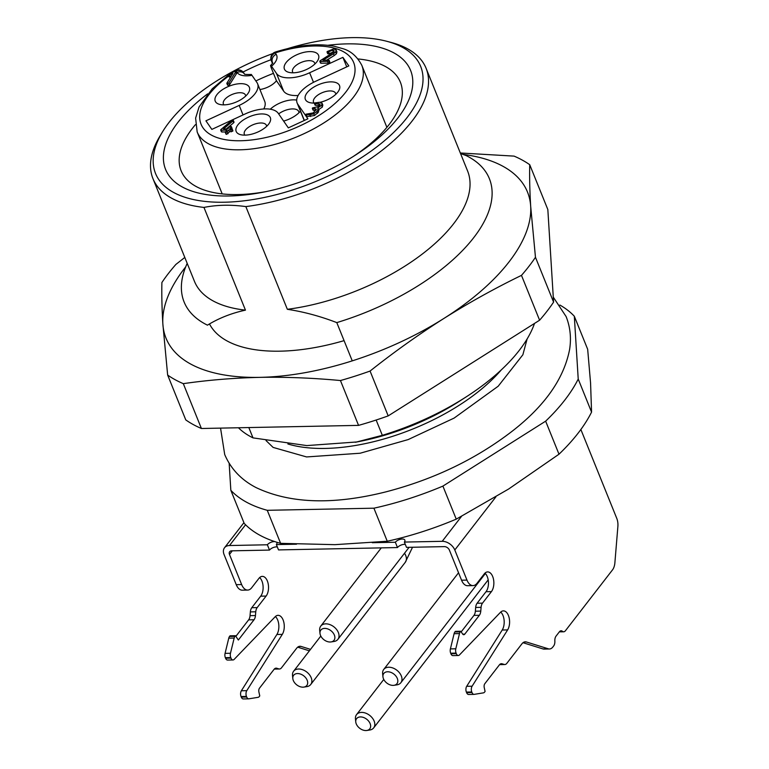 <?xml version="1.0" encoding="UTF-8"?>
<svg xmlns="http://www.w3.org/2000/svg" width="769" height="769" viewBox="0 0 769 769"><rect width="100%" height="100%" fill="white"/><g stroke="black" fill="none" stroke-linecap="round" stroke-linejoin="round"><path stroke-width="1.15" d="M185.694 266.881A194.942 91.953 -22 0 0 162.865 324.028C161.932 308.629 161.615 294.787 161.903 282.492A216.608 102.171 158 0 1 175.899 264.411L184.8 257.452M460.314 152.983L514.077 156.117A216.608 102.171 158 0 1 529.726 164.71C529.428 177.005 529.754 190.856 530.677 206.255L535.464 257.288A216.608 102.171 158 0 1 521.478 275.369C495.092 288.183 469.215 302.544 443.857 318.472C418.567 334.553 393.978 352.087 370.072 371.052A216.608 102.171 158 0 1 340.446 380.54C313.098 377.983 286.27 376.916 259.951 377.358C233.699 377.964 208.149 380.059 183.301 383.654L201.411 428.496A216.608 102.171 -22 0 1 185.771 419.903L167.652 375.061L162.865 324.028A194.942 91.953 -22 0 0 259.951 377.358A194.942 91.953 -22 0 0 443.857 318.472A194.942 91.953 -22 0 0 530.677 206.255A194.942 91.953 -22 0 0 462.9 154.377M183.301 383.654A216.608 102.171 158 0 1 167.652 375.061M370.072 371.052L388.191 415.894A216.608 102.171 -22 0 1 358.556 425.382L340.446 380.54M535.464 257.288L553.584 302.13A216.608 102.171 -22 0 1 539.598 320.212L521.478 275.369M529.726 164.71L547.836 209.553L553.584 302.13M539.598 320.212L388.191 415.894M358.556 425.382L201.411 428.496M344.07 340.638A149.455 70.498 158 0 1 209.504 323.97M458.324 655.505L452.912 655.611A4.335 2.403 -91.1 0 1 450.903 653.775L450.672 653.208A4.335 2.403 88.9 0 1 450.403 648.901L454.094 633.704A4.335 2.403 88.9 0 1 454.863 631.983L455.344 631.359L460.756 631.253L460.275 631.878A4.335 2.403 88.9 0 0 459.497 633.598L455.806 648.786A4.335 2.403 88.9 0 0 456.084 653.102L456.305 653.669A4.335 2.403 88.9 0 0 458.324 655.505A4.335 2.403 88.9 0 0 459.478 654.938L500.504 612.287A10.833 5.998 -91.1 0 1 503.387 610.874A10.833 5.998 -91.1 0 1 509.165 617.882A10.833 5.998 -91.1 0 1 507.627 629.917L472.108 686.198A4.335 2.403 88.9 0 0 471.782 691.975L472.012 692.542A4.335 2.403 88.9 0 0 474.031 694.378A4.335 2.403 88.9 0 0 474.213 694.359L483.441 692.859A4.335 2.403 88.9 0 0 484.595 692.081L485.085 691.456L484.22 687.486A3.249 1.798 -91.1 0 1 484.826 683.708L499.389 664.877A6.498 3.605 -91.1 0 1 501.407 663.695A6.498 3.605 -91.1 0 1 502.07 663.791L504.156 664.435A6.498 3.605 88.9 0 0 504.81 664.531A6.498 3.605 88.9 0 0 506.829 663.349L521.959 643.788A10.833 5.998 -91.1 0 1 525.323 641.817A10.833 5.998 -91.1 0 1 526.419 641.98L548.384 648.825A10.833 5.998 88.9 0 0 549.479 648.988A10.833 5.998 88.9 0 0 552.844 647.008L553.661 645.95A5.412 2.999 88.9 0 0 554.853 641.038A5.412 2.999 -91.1 0 1 556.045 636.126L559.419 631.762A5.412 2.999 -91.1 0 1 561.101 630.782A5.412 2.999 -91.1 0 1 562.408 631.282A5.412 2.999 88.9 0 0 563.706 631.782A5.412 2.999 88.9 0 0 565.388 630.791L612.509 569.887A10.833 5.998 88.9 0 0 614.873 562.889L617.882 526.457A10.833 5.998 88.9 0 0 616.767 518.373L580.864 429.506M405.301 544.394A5.412 2.557 158 0 0 397.486 547.557L278.522 549.912L276.369 544.596A5.412 2.557 -22 0 0 276.888 542.654A5.412 2.557 -22 0 0 276.523 542.155M277.311 546.932A5.412 2.557 -22 0 0 269.506 550.085L267.362 544.779A5.412 2.557 -22 0 1 274.706 541.578M397.486 547.557L395.343 542.241A5.412 2.557 158 0 1 400.62 539.242A5.412 2.557 158 0 1 404.869 540.126A5.412 2.557 158 0 1 404.359 542.068L406.503 547.374L444.357 546.624A4.335 2.97 37.7 0 1 449.394 550.095L461.554 580.201L466.966 580.095A12.996 7.2 88.9 0 0 473.012 585.603A12.996 7.2 88.9 0 0 477.049 583.238L484.278 573.885A10.833 5.998 88.9 0 1 487.642 571.915A10.833 5.998 88.9 0 1 493.525 579.413A10.833 5.998 88.9 0 1 491.439 591.601L482.509 603.136A6.498 3.605 88.9 0 0 481.086 607.337L480.779 611.086A6.498 3.605 -91.1 0 1 479.356 615.287L464.784 634.127A3.249 1.798 -91.1 0 1 463.774 634.713A3.249 1.798 -91.1 0 1 462.592 633.964L460.756 631.253M549.479 648.988L544.067 649.094A10.833 5.998 -91.1 0 1 542.972 648.93L523.016 642.711M259.634 577.586A10.833 5.998 -91.1 0 1 260.701 596.167L266.112 596.062L257.182 607.597A6.498 3.605 88.9 0 0 255.76 611.797L255.452 615.556A6.498 3.605 -91.1 0 1 254.039 619.756L238.352 640.019L235.429 635.713L234.949 636.338A4.335 2.403 88.9 0 0 234.18 638.059L230.479 653.246A4.335 2.403 88.9 0 0 230.758 657.562L230.988 658.129A4.335 2.403 88.9 0 0 232.997 659.965A4.335 2.403 88.9 0 0 234.151 659.398L275.177 616.748A10.833 5.998 -91.1 0 1 278.061 615.335A10.833 5.998 -91.1 0 1 283.838 622.342A10.833 5.998 -91.1 0 1 282.3 634.377L246.782 690.658A4.335 2.403 88.9 0 0 246.464 696.435L246.686 697.002A4.335 2.403 88.9 0 0 248.704 698.838A4.335 2.403 88.9 0 0 248.896 698.819L258.115 697.32A4.335 2.403 88.9 0 0 259.278 696.541L259.759 695.916L258.893 691.946A3.249 1.798 -91.1 0 1 259.499 688.168L274.072 669.338A6.498 3.605 -91.1 0 1 276.09 668.155A6.498 3.605 -91.1 0 1 276.744 668.251L278.83 668.895A6.498 3.605 88.9 0 0 279.493 668.992A6.498 3.605 88.9 0 0 281.502 667.809L296.642 648.248A10.833 5.998 -91.1 0 1 299.997 646.277A10.833 5.998 -91.1 0 1 301.092 646.441L310.522 649.372M309.398 650.824L297.69 647.171M471.782 691.975L466.379 692.081A4.335 2.403 -91.1 0 1 466.696 686.304L472.108 686.198M246.464 696.435L241.053 696.541A4.335 2.403 -91.1 0 1 241.37 690.764L246.782 690.658M232.997 659.965L227.595 660.071A4.335 2.403 -91.1 0 1 225.577 658.235L230.988 658.129M473.012 585.603L467.6 585.718A12.996 7.2 -91.1 0 1 461.554 580.201M232.286 550.825L229.479 554.449L241.639 584.555A12.996 7.2 88.9 0 0 247.685 590.073A12.996 7.2 88.9 0 0 251.723 587.699L258.951 578.346A10.833 5.998 88.9 0 1 262.316 576.375A10.833 5.998 88.9 0 1 268.198 583.873A10.833 5.998 88.9 0 1 266.112 596.062M247.685 590.073L242.273 590.179A12.996 7.2 -91.1 0 1 236.237 584.661L224.067 554.555A10.833 7.43 -142.3 0 1 224.519 547.749A10.833 7.43 -142.3 0 1 229.508 545.529L267.362 544.779M466.966 580.095L454.796 549.989A10.833 7.43 -142.3 0 0 442.213 541.318L461.506 516.374M229.479 554.449A4.335 2.97 37.7 0 1 229.652 551.729A4.335 2.97 37.7 0 1 231.652 550.835L269.506 550.085M241.053 696.541L241.283 697.108A4.335 2.403 88.9 0 0 243.292 698.944A4.335 2.403 88.9 0 0 243.485 698.925M275.379 616.546A10.833 5.998 -91.1 0 1 276.888 634.483L241.37 690.764M235.429 635.713L230.027 635.819L229.537 636.444A4.335 2.403 88.9 0 0 228.768 638.164L225.077 653.362A4.335 2.403 88.9 0 0 225.346 657.668L225.577 658.235M260.701 596.167L251.771 607.712A6.498 3.605 88.9 0 0 250.358 611.913L250.05 615.661A6.498 3.605 -91.1 0 1 248.627 619.862L235.862 636.357M466.379 692.081L466.61 692.648A4.335 2.403 88.9 0 0 468.619 694.484A4.335 2.403 88.9 0 0 468.811 694.465M500.706 612.086A10.833 5.998 -91.1 0 1 502.215 630.022L466.696 686.304M484.96 573.126A10.833 5.998 -91.1 0 1 486.027 591.707L477.097 603.242A6.498 3.605 88.9 0 0 475.675 607.443L475.367 611.201A6.498 3.605 -91.1 0 1 473.954 615.402L461.189 631.887M404.359 542.068L442.213 541.318M276.369 544.596L296.498 544.202M372.302 542.703L395.343 542.241M187.194 263.373A164.624 77.65 158 0 0 184.118 302.015A164.624 77.65 158 0 0 207.457 325.162C218.742 318.212 231.402 313.204 245.455 310.138L203.958 207.419C217.012 204.814 230.969 204.544 245.849 206.592L287.346 309.301C303.611 311.762 320.096 316.194 336.793 322.605A164.624 77.65 158 0 0 489.382 178.687A164.624 77.65 158 0 0 466.052 155.53L460.535 153.521M238.438 427.766A164.624 77.65 -22 0 0 252.991 437.878L306.821 445.587L356.691 441.973L382.328 435.321A164.624 77.65 -22 0 0 466.668 396.573A164.624 77.65 -22 0 0 534.513 323.413M336.793 322.605L352.25 360.863M376.147 420.028L382.328 435.321M252.991 437.878L248.82 427.554M353.509 156.318A118.234 55.772 -22 0 0 389.143 124.54A118.234 55.772 -22 0 0 400.37 82.196A118.234 55.772 -22 0 0 358.037 58.953M273.466 73.353A118.234 55.772 -22 0 0 255.856 80.947M195.432 124.655A118.234 55.772 -22 0 0 181.128 170.785A118.234 55.772 -22 0 0 266.334 191.548M327.892 45.294A132.133 62.327 158 0 1 398.063 117.753A132.133 62.327 158 0 1 355.826 154.848A132.133 62.327 158 0 1 263.642 192.096A132.133 62.327 158 0 1 167.325 173.006A132.133 62.327 158 0 1 207.63 93.876M243.062 72.007A132.133 62.327 158 0 1 271.005 59.703M559.861 305.033A194.942 91.953 158 0 1 574.318 316.242L578.221 379.069A194.942 91.953 158 0 1 545.644 421.162L442.906 486.104A194.942 91.953 158 0 1 373.907 508.194L267.266 510.308A194.942 91.953 158 0 1 230.835 490.295L229.162 463.313M442.906 486.104L456.248 519.142L508.578 489.055L558.996 454.21L545.644 421.162M558.996 454.21A194.942 91.953 -22 0 0 591.563 412.117L590.573 383.077L587.67 349.289L574.318 316.242M578.221 379.069L591.563 412.117M267.266 510.308L280.618 543.347A194.942 91.953 -22 0 1 244.186 523.343L230.835 490.295M280.618 543.347L334.89 544.663L387.259 541.241L373.907 508.194M387.259 541.241A194.942 91.953 -22 0 0 456.248 519.142M272.764 53.599A142.957 67.432 -22 0 0 169.132 122.29A142.957 67.432 -22 0 0 162.595 131.73A142.957 67.432 -22 0 0 220.655 202.257A142.957 67.432 -22 0 0 393.805 132.297A142.957 67.432 -22 0 0 386.576 41.238A142.957 67.432 -22 0 0 371.158 38.45A142.957 67.432 -22 0 0 287.721 48.601M203.958 207.419A147.292 69.479 158 0 1 152.964 178.648A147.292 69.479 158 0 1 160.221 135.632L162.595 131.73M386.576 41.238L390.998 42.401A147.292 69.479 158 0 1 426.093 68.297A147.292 69.479 158 0 1 245.849 206.592M245.455 310.138A147.292 69.479 158 0 1 194.461 281.358L152.964 178.648M426.093 68.297L467.6 171.006A147.292 69.479 158 0 1 287.346 309.301M393.122 685.39A8.324 5.71 -142.3 0 0 393.997 685.314A8.324 5.71 -142.3 0 0 397.333 678.508A8.324 5.71 -142.3 0 0 388.691 671.827A8.324 5.71 -142.3 0 0 382.943 676.758A8.324 5.71 -142.3 0 0 393.122 685.39M382.943 676.758L382.635 673.721A10.833 7.43 37.7 0 1 383.731 669.453A10.833 7.43 37.7 0 1 396.842 670.212A10.833 7.43 37.7 0 1 400.86 682.709A10.833 7.43 37.7 0 1 397.015 684.843L393.997 685.314M330.17 642.009A8.324 5.71 -142.3 0 0 331.045 641.932A8.324 5.71 -142.3 0 0 334.38 635.127A8.324 5.71 -142.3 0 0 325.739 628.446A8.324 5.71 -142.3 0 0 319.991 633.377A8.324 5.71 -142.3 0 0 330.17 642.009M319.991 633.377L319.683 630.34A10.833 7.43 37.7 0 1 320.779 626.072A10.833 7.43 37.7 0 1 333.89 626.831A10.833 7.43 37.7 0 1 337.918 639.327A10.833 7.43 37.7 0 1 334.063 641.461L331.045 641.932M365.948 730.55A8.324 5.71 -142.3 0 0 366.823 730.473A8.324 5.71 -142.3 0 0 370.149 723.677A8.324 5.71 -142.3 0 0 361.507 716.987A8.324 5.71 -142.3 0 0 355.759 721.918A8.324 5.71 -142.3 0 0 365.948 730.55M355.759 721.918L355.461 718.88A10.833 7.43 37.7 0 1 356.556 714.622A10.833 7.43 37.7 0 1 369.668 715.372A10.833 7.43 37.7 0 1 373.686 727.878A10.833 7.43 37.7 0 1 369.831 730.002L366.823 730.473M302.996 687.169A8.324 5.71 -142.3 0 0 303.87 687.092A8.324 5.71 -142.3 0 0 307.196 680.296A8.324 5.71 -142.3 0 0 298.555 673.606A8.324 5.71 -142.3 0 0 292.816 678.546A8.324 5.71 -142.3 0 0 302.996 687.169M292.816 678.546L292.508 675.499A10.833 7.43 37.7 0 1 293.604 671.241A10.833 7.43 37.7 0 1 306.716 671.991A10.833 7.43 37.7 0 1 310.734 684.497A10.833 7.43 37.7 0 1 306.889 686.621L303.87 687.092M298.939 112.764A12.996 6.133 -22 0 0 298.718 111.524A12.996 6.133 -22 0 0 283.117 111.255A12.996 6.133 -22 0 0 278.657 113.899M316.328 109.342L313.185 112.918L305.87 114.206L306.283 114.812L309.888 114.735L313.771 113.764L316.809 111.534L317.77 110.284L317.885 107.823L321.625 105.295L322 103.133L319.529 102.267L314.55 102.988L314.963 103.594L320.058 104.036L319.817 105.334L318.01 106.689L312.483 107.929L316.28 109.179M312.483 107.929L313.627 110.313L315.972 110.313M305.87 114.206L306.994 116.58L314.492 115.533L318.481 112.063L318.597 109.592L322.346 107.074L322.711 104.901M319.02 110.159L317.885 107.823M322.865 105.17L322 103.133M314.55 102.988L315.674 105.363L319.827 105.324M225.452 131.989L226.893 130.115L221.28 130.23L220.828 129.625L231.459 120.666L232.728 120.175L233.17 120.791L223.471 128.961L227.864 128.875L229.306 127L230.719 126.356L231.181 126.962L229.739 128.836L232.046 129.403L228.768 130.086L225.903 132.595L225.452 131.989L226.163 133.758M231.594 128.798L232.757 131.172L229.479 131.855L226.615 134.364M230.719 126.356L231.834 128.808M232.728 120.175L233.891 122.569L226.365 128.904M225.49 131.932L221.991 131.999L220.828 129.625M336.082 49.812L335.707 51.975L333.486 53.792L322.942 60.203L328.546 60.097L328.959 60.703L327.575 61.347L320.365 61.491L319.952 60.886L333.9 52.023L334.14 50.716L332.65 50.196L327.594 52.148L327.181 51.542L333.611 48.947L336.082 49.812L336.947 51.85L336.428 53.753L334.198 55.57L326.69 60.136M329.257 61.866L329.67 62.481L328.296 63.116L321.077 63.26L319.952 60.886M328.546 60.097L329.67 62.481M328.603 51.831L329.315 53.599L328.305 53.917L327.181 51.542M228.941 74.295L234.285 71.546L235.852 71.748L228.912 82.879L227.537 83.581L226.942 83.052L232.94 73.43L228.999 75.275L228.403 74.747L228.941 74.295M229.777 75.045L230.498 76.813L229.72 77.054L228.403 74.747M235.237 71.219L236.564 73.526L235.958 72.988L236.564 73.526L229.623 84.648L228.258 85.349L226.942 83.052M335.822 94.279A11.91 5.623 -22 0 0 335.62 93.328A11.91 5.623 -22 0 0 322.471 92.578A11.91 5.623 -22 0 0 313.531 102.248A11.91 5.623 -22 0 0 314.06 103.075M314.877 64A11.91 5.623 -22 0 0 314.675 63.048A11.91 5.623 -22 0 0 301.525 62.299A11.91 5.623 -22 0 0 292.585 71.969A11.91 5.623 -22 0 0 293.104 72.795M245.696 96.067A11.91 5.623 -22 0 0 245.494 95.106A11.91 5.623 -22 0 0 232.344 94.366A11.91 5.623 -22 0 0 223.404 104.036A11.91 5.623 -22 0 0 223.923 104.863M266.641 126.347A11.91 5.623 -22 0 0 266.449 125.385A11.91 5.623 -22 0 0 253.289 124.636A11.91 5.623 -22 0 0 244.35 134.315A11.91 5.623 -22 0 0 244.878 135.142M270.303 109.208A19.494 9.199 158 0 1 279.185 103.373A19.494 9.199 158 0 1 296.69 100.076M300.439 111.149A19.494 9.199 158 0 1 283.617 121.079M313.204 109.707L313.627 110.313L313.204 109.707M314.704 108.506L315.425 110.275M306.581 115.975L306.994 116.58L306.581 115.975M313.771 113.764L314.492 115.533M315.261 104.757L315.674 105.363L315.261 104.757M318.568 103.517L319.279 105.286M228.768 130.086L229.479 131.855M230.623 130.048L231.344 131.816M232.305 130.567L232.757 131.172M231.44 128.135L231.892 128.731M232.988 120.983L233.699 122.752M233.449 121.954L233.891 122.569M221.991 131.999L221.549 131.393M321.077 63.26L320.663 62.654M333.486 53.792L334.198 55.57M328.305 53.917L327.892 53.311M332.65 50.196L333.362 51.965L329.315 53.599M333.909 52.004L333.362 51.965M229.72 77.054L229.124 76.525M230.988 76.564L230.498 76.813M228.258 85.349L227.662 84.821M314.483 103.065A18.408 8.68 158 0 1 309.753 102.613A18.408 8.68 158 0 1 308.821 90.886A18.408 8.68 158 0 1 331.122 81.87A18.408 8.68 158 0 1 338.6 90.953A18.408 8.68 158 0 1 327.469 99.759A18.408 8.68 158 0 1 320.144 102.287M306.523 69.479A18.408 8.68 158 0 1 288.798 72.334A18.408 8.68 158 0 1 287.875 60.607A18.408 8.68 158 0 1 310.167 51.6A18.408 8.68 158 0 1 317.645 60.674A18.408 8.68 158 0 1 306.523 69.479M237.342 101.537A18.408 8.68 158 0 1 219.617 104.392A18.408 8.68 158 0 1 218.694 92.665A18.408 8.68 158 0 1 240.985 83.658A18.408 8.68 158 0 1 248.464 92.741A18.408 8.68 158 0 1 237.342 101.537M258.288 131.816A18.408 8.68 158 0 1 240.572 134.671A18.408 8.68 158 0 1 239.64 122.944A18.408 8.68 158 0 1 261.941 113.937A18.408 8.68 158 0 1 269.419 123.021A18.408 8.68 158 0 1 258.288 131.816M243.033 114.937L239.188 105.411A28.155 13.284 -22 0 0 257.586 83.725A28.155 13.284 -22 0 0 256.923 82.485L251.963 75.324A21.647 10.208 158 0 1 237.054 72.449L236.083 71.036A6.498 2.086 -122.4 0 0 234.785 70.844M257.586 83.725L264.747 101.441A28.155 13.284 158 0 1 263.757 108.967M239.188 105.411L205.919 120.829L211.85 129.394L245.109 113.975A28.155 13.284 -22 0 1 278.253 113.312L288.327 127.875L307.888 118.811L297.814 104.248L304.361 120.445M346.742 66.874L342.887 57.348L348.818 65.913L315.55 81.322A28.155 13.284 -22 0 0 297.142 103.008A28.155 13.284 -22 0 0 297.814 104.248M342.887 57.348L309.628 72.767L313.492 82.331M298.132 95.481A28.155 13.284 158 0 1 283.646 91.127L276.484 73.42A28.155 13.284 -22 0 0 309.628 72.767M276.484 73.42L271.524 66.249C270.361 64.615 270.332 65.317 271.438 68.335L276.446 80.735L283.646 91.127M276.446 80.735A15.149 7.142 158 0 1 259.941 89.55M251.194 74.506L251.963 75.324M228.326 75.179L212.196 88.829L199.094 106.92L195.614 118.118L197.172 131.951A88.81 41.891 158 0 0 295.209 137.516A88.81 41.891 158 0 0 361.853 65.413C357.229 56.608 350.972 51.052 343.089 48.745L334.092 46.227C317.174 43.16 297.603 45.092 275.36 52.032A6.498 0.913 72.4 0 0 275.187 52.917L276.158 54.32A21.647 10.208 158 0 1 271.524 66.249L270.698 65.442M231.517 72.978L234.737 70.873A6.498 2.086 -122.4 0 0 234.362 71.507M559.822 631.33L562.408 631.282M542.972 648.93L548.384 648.825M301.092 646.441L298.91 646.479M526.419 641.98L524.237 642.019M450.903 653.775L456.305 653.669M462.746 634.165L464.784 634.127M236.237 584.661L241.639 584.555M495.89 496.889L454.796 549.989M245.561 524.766L229.508 545.529M278.83 668.895L274.37 668.992M276.744 668.251L275.437 668.271M246.686 697.002L241.283 697.108M282.3 634.377L276.888 634.483M230.758 657.562L225.346 657.668M230.479 653.246L225.077 653.362M234.18 638.059L228.768 638.164M234.949 636.338L229.537 636.444M254.039 619.756L248.627 619.862M255.452 615.556L250.05 615.661M255.76 611.797L250.358 611.913M257.182 607.597L251.771 607.712M499.696 664.522L504.156 664.435M500.754 663.81L502.07 663.791M466.61 692.648L472.012 692.542M502.215 630.022L507.627 629.917M450.672 653.208L456.084 653.102M450.403 648.901L455.806 648.786M454.094 633.704L459.497 633.598M454.863 631.983L460.275 631.878M473.954 615.402L479.356 615.287M475.367 611.201L480.779 611.086M475.675 607.443L481.086 607.337M477.097 603.242L482.509 603.136M486.027 591.707L491.439 591.601M356.691 442.012L355.182 442.271A144.043 67.941 -22 0 0 359.556 441.444A144.043 67.941 -22 0 0 460.045 400.841L466.668 396.573M501.34 369.851A140.794 66.413 158 0 1 287.875 443.973M409.07 547.326L408.329 548.316A10.833 7.43 -142.3 0 0 408.935 547.326M412.52 547.259L405.273 562.312A10.833 7.43 -142.3 0 0 404.513 553.257M309.888 114.735L310.599 116.513M316.809 111.534L317.52 113.303M317.77 110.284L318.481 112.063M321.625 105.295L322.346 107.074M227.326 131.951L228.037 133.719M327.575 61.347L328.296 63.116M335.707 51.975L336.428 53.753M228.912 82.879L229.623 84.648M237.054 72.449A6.498 5.7 145.3 0 1 244.436 73.92L243.571 72.651A6.498 5.7 145.3 0 0 236.083 71.036M228.691 76.064A82.312 38.825 -22 0 0 234.382 140.66A82.312 38.825 -22 0 0 352.048 82.062A82.312 38.825 -22 0 0 275.187 52.917A6.498 5.7 145.3 0 0 271.457 60.943L272.38 63.221M276.158 54.32A6.498 5.7 145.3 0 0 272.437 62.356L271.457 60.943A6.498 3.066 -22 0 1 271.303 60.655L272.361 63.269M220.549 428.112L224.711 454.537C230.873 468.946 241.341 479.971 256.115 487.604C290.096 503.695 333.458 505.089 386.201 491.785C433.966 479.318 476.001 459.103 512.298 431.13C544.808 405.888 563.908 378.684 569.598 349.511C571.415 338.062 570.252 327.085 566.128 316.588L553.267 297.103M266.036 440.57L273.11 447.414L306.591 456.94L360.152 453.229L408.147 439.589L454.123 418.086L498.187 386.23L522.872 354.769L527.101 338.994M559.342 631.868L563.706 631.782M243.917 522.68L224.519 547.749M279.493 668.992L274.264 669.097M248.704 698.838L243.292 698.944M499.59 664.637L504.81 664.531M468.619 694.484L474.031 694.378M458.545 572.761L383.731 669.453M485.354 573.511L400.86 682.709M381.289 547.874L320.779 626.072M408.329 548.316L337.918 639.327M383.769 679.44L356.556 714.622M488.18 579.884L373.686 727.878M320.817 636.059L293.604 671.241M405.273 562.312L310.734 684.497M312.329 108.371L313.041 110.14M305.706 114.639L306.427 116.407M314.386 103.421L315.098 105.19M226.009 134.181L225.298 132.412M232.901 130.759L232.19 128.99M232.046 128.317L231.325 126.549M234.036 122.146L233.324 120.368M221.395 131.826L220.674 130.057M320.51 63.087L319.789 61.318M329.824 62.049L329.113 60.28M327.729 53.753L327.017 51.975M229.027 76.9L228.306 75.131M227.566 85.196L226.845 83.417M236.66 73.161L235.939 71.382M297.142 103.008L304.216 120.512M251.434 74.478C246.368 74.583 244.023 74.391 244.388 73.891L244.542 74.064M272.793 63.02L270.486 65.653M243.571 72.651A6.498 6.498 0 0 0 235.256 70.575M274.831 52.225A6.498 6.498 0 0 0 271.303 60.655M197.172 131.951L222.203 193.894M361.853 65.413L386.884 127.356"/></g></svg>
